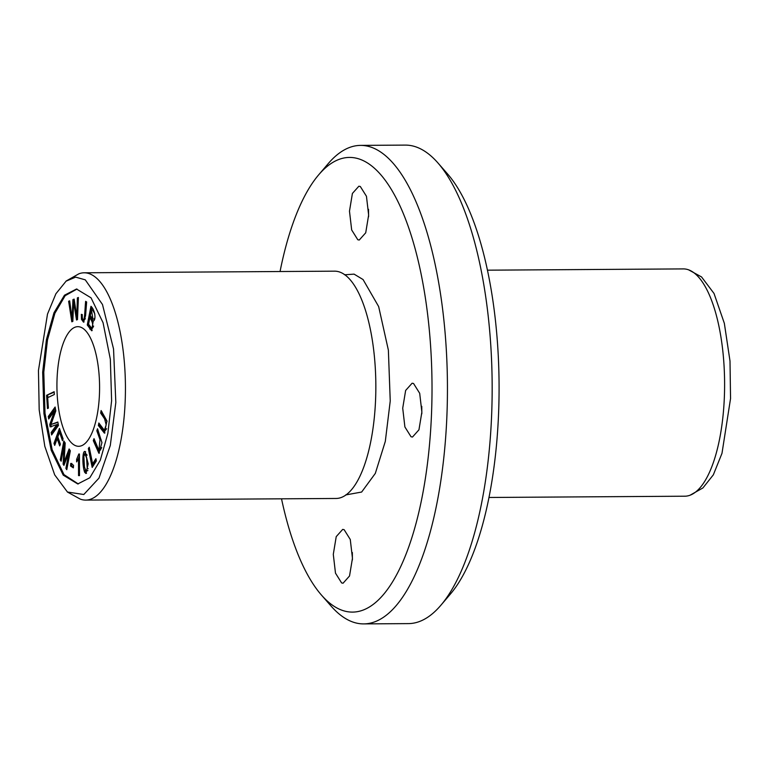 <?xml version="1.0" encoding="UTF-8"?>
<svg xmlns="http://www.w3.org/2000/svg" width="769" height="769" viewBox="0 0 769 769"><rect width="100%" height="100%" fill="white"/><g stroke="black" fill="none" stroke-linecap="round" stroke-linejoin="round"><path stroke-width="1.15" d="M487.479 270.179L683.353 268.91A113.649 40.517 89.6 0 1 688.63 269.842A113.649 40.517 89.6 0 1 724.263 399.207A113.649 40.517 89.6 0 1 690.091 495.207A113.649 40.517 89.6 0 1 684.823 496.207L488.949 497.476M71.815 321.807L72.834 321.404L73.651 301.948L76.506 319.991L77.477 319.625L78.4 297.488L77.381 297.872L76.813 316.828L74.141 299.122L72.93 299.593L72.142 318.626L69.662 300.852L68.633 301.246L71.815 321.807M93.366 321.106L93.049 321.115C96.356 320.423 95.173 310.09 90.973 306.302L87.262 324.979L91.665 330.766L93.203 321.125M46.611 395.295L47.486 408.56L48.38 408.137L47.688 397.679L54.339 394.507L54.157 391.7L46.611 395.295L54.195 392.2M60.28 459.881L61.145 461.198L64.173 445.088L63.116 464.168L63.923 465.399L68.883 452.547L65.903 468.379L66.778 469.696L70.335 450.769L69.123 448.942L64.087 462.131L65.192 443.011L63.837 440.964L60.28 459.881L61.395 459.881M70.527 465.995L73.353 467.869L73.555 465.274L70.729 463.409L70.527 465.995L71.642 465.995L71.844 463.399M96.827 430.755L99.98 439.618L98.932 450.432L94.01 438.638L93.299 440.637L98.874 453.258L101.941 442.723L97.538 428.756L96.827 430.755L98.096 430.323M100.652 413.068L104.603 418.865L106.17 424.863L104.363 430.294L98.845 422.998L98.384 425.526L104.401 433.139L106.949 420.931L101.114 410.54L100.652 413.068L101.768 413.059L101.998 411.838M92.184 467.437L96.346 460.919L95.894 458.699L92.616 463.842L89.242 447.222L88.358 448.606L92.184 467.437M57.108 377.723A59.819 21.33 89.6 0 1 77.871 326.671A59.819 21.33 89.6 0 1 99.403 395.247A59.819 21.33 89.6 0 1 78.64 446.299A59.819 21.33 89.6 0 1 57.108 377.723M78.284 483.941L63.942 474.588L52.129 449.605L45.015 413.28L43.785 372.196L47.486 339.956L54.878 313.31L65.154 295.69L77.015 289.048M85.619 451.874C82.196 448.5 82.1 465.485 84.667 472.291L85.926 473.493L88.185 463.89L85.128 451.711M48.284 416.51L48.726 418.98L54.551 410.896L49.735 424.575L50.158 426.872L56.896 424.555L51.167 432.495L51.619 434.956L58.454 425.468L57.829 422.027L50.956 424.498L55.82 410.877L55.118 407.022L48.284 416.51L49.399 416.5L55.349 408.252M84.869 319.404L83.754 319.414C82.658 320.221 82.168 318.606 82.273 314.579L81.351 314.338L81.495 319.385L83.523 322.163L85.58 315.703L86.637 301.977L85.638 301.333C84.984 307.513 84.753 318.626 83.754 319.414L84.869 319.404L85.321 318.472M53.993 443.338L54.705 445.395L57.185 438.618L59.722 445.914L60.367 444.155L57.829 436.869L59.521 432.245L62.452 440.675L63.096 438.916L59.444 428.429L53.993 443.338L55.108 443.338L59.992 429.996M79.486 475.627L79.438 454.008L78.823 453.989L76.621 459.343L76.631 461.9L78.505 458.757L78.544 475.607L79.486 475.627M437.974 162.99L447.596 173.986A227.297 81.043 89.6 0 1 499.071 383.76A227.297 81.043 89.6 0 1 450.317 594.177L440.839 605.299A239.265 85.311 -90.4 0 0 491.439 419.413A239.265 85.311 -90.4 0 0 437.974 162.99A239.265 85.311 -90.4 0 0 405.301 145.101L360.594 145.389A239.265 85.311 89.6 0 1 446.731 419.701A239.265 85.311 89.6 0 1 363.699 623.899A239.265 85.311 89.6 0 1 331.026 606.01L321.404 595.014A227.297 81.043 -90.4 0 0 431.332 418.019A227.297 81.043 -90.4 0 0 399.774 205.429A227.297 81.043 -90.4 0 0 318.683 174.823A227.297 81.043 -90.4 0 0 280.051 271.524M363.699 623.899L408.406 623.611A239.265 85.311 -90.4 0 0 440.839 605.299M318.683 174.823L328.161 163.701A239.265 85.311 89.6 0 1 360.594 145.389M111.611 400.774L107.843 433.408L100.297 460.218L89.819 477.76L77.775 483.961L63.231 475.146L51.206 450.269L43.939 413.703L42.67 372.206L46.428 339.562L53.984 312.752L64.461 295.219L76.506 289.019L91.05 297.834L103.065 322.711L110.342 359.267L111.611 400.774M38.45 370.456L47.495 314.098L55.906 293.748L66.096 281.156L75.641 277.128L85.282 279.849L102.488 304.505L113.543 348.963L115.831 402.523L110.294 445.453L98.99 478.107L83.802 494.505L67.461 492.035L54.686 474.867L44.813 446.328L39.19 409.896L38.45 370.456M66.086 281.06L78.909 273.793A113.649 40.517 89.6 0 1 84.177 272.793A113.649 40.517 89.6 0 1 125.097 403.091A113.649 40.517 89.6 0 1 85.647 500.09A113.649 40.517 89.6 0 1 80.37 499.158L67.451 492.054M368.591 216.791L368.534 209.331M352.404 559.976L352.346 552.517M421.825 413.799L421.768 406.34M84.177 272.793L334.582 271.169A113.649 40.517 89.6 0 1 346.213 275.85A113.649 40.517 89.6 0 1 375.503 401.466A113.649 40.517 89.6 0 1 347.626 493.64A113.649 40.517 89.6 0 1 336.053 498.466L85.647 500.09M360.315 186.502L366.457 196.287L368.639 215.07L365.717 232.805L359.248 240.034L357.806 239.755L351.673 229.96L349.482 211.177L352.404 193.442L358.873 186.213L360.315 186.502M344.137 529.687L350.27 539.473L352.462 558.256L349.53 575.991L343.061 583.219L341.619 582.931L335.486 573.145L333.294 554.362L336.226 536.627L342.686 529.399L344.137 529.687M413.549 383.5L419.691 393.295L421.873 412.078L418.951 429.813L412.482 437.042L411.04 436.754L404.898 426.968L402.716 408.185L405.638 390.45L412.107 383.222L413.549 383.5M281.521 498.821A227.297 81.043 -90.4 0 0 321.404 595.014M346.338 494.823L361.641 492.045L375.31 473.416L385.307 441.387L390.239 400.995L388.374 350.135L378.656 306.571L363.064 279.541L354.076 274.129L344.925 274.773M688.63 269.842L701.549 276.946L714.026 293.47L724.34 323.307L730.002 361.046L730.55 398.544L721.985 453.335L713.334 474.838L702.914 487.94L690.091 495.207M93.03 466.11L89.502 448.548M88.358 448.606L89.473 448.596M92.616 463.842L93.731 463.832L96.163 460.025M107.035 421.547L101.768 413.059M98.384 425.526L99.499 425.517L99.72 424.296M104.94 432.947L99.499 425.517M104.363 430.294L105.478 430.284L106.622 428.708M101.902 442.367L97.942 430.755M93.299 440.637L94.568 440.195M99.441 453.047L94.414 440.627M98.932 450.432L100.047 450.423L101.729 447.568M73.411 467.158L71.642 465.995M65.077 445.078L64.173 445.088L64.702 442.281M64.087 462.131L65.192 462.121M65.432 461.506L69.825 450.009M65.903 468.379L67.018 468.379M68.883 452.547L69.998 452.537M64.336 464.322L64.346 462.131M63.116 464.168L64.231 464.168M47.88 397.583L47.726 395.285M86.051 471.253L84.446 467.043L83.84 456.277L85.013 453.95L86.618 458.161L87.243 468.686L86.051 471.253L87.897 470.561M86.503 473.291L85.061 470.013M84.292 454.585L85.667 451.903M87.118 455.171L86.128 453.95L85.013 453.95M49.62 417.74L49.399 416.5M50.956 424.498L57.896 422.392M52.513 433.716L52.292 432.486L58.011 424.546L56.896 424.555M51.167 432.495L52.292 432.486M51.273 426.872L50.86 424.565L55.666 410.896L54.551 410.896M49.735 424.575L50.86 424.565M84.052 321.98L82.485 318.587M55.281 443.828L55.108 443.338M63.02 439.099L60.636 432.236L59.521 432.245M60.299 444.347L58.3 438.618L57.185 438.618M78.544 475.607L79.486 475.598M78.505 458.757L79.447 458.757M77.736 460.343L79.438 455.959M76.621 459.343L77.736 459.333M89.858 317.77C92.924 322.346 93.462 325.768 91.501 328.046L88.589 324.201L89.858 317.77L90.982 317.77L93.078 321.202M90.886 327.738L92.616 328.036L92.001 327.729L92.616 328.036L93.626 326.085M91.424 309.917L92.953 319.125L90.3 315.569L91.424 309.917L92.54 309.917L94.837 313.896M92.184 330.545L88.377 324.979L91.819 307.648M87.262 324.979L88.377 324.979M92.953 319.125L94.078 319.116L94.914 317.751M72.844 321.24L72.44 318.626M68.633 301.246L69.719 301.237M72.142 318.626L72.959 318.626M72.93 299.593L74.199 299.526M73.939 301.938L74.045 299.583M76.813 316.828L77.592 316.818M77.381 297.872L78.38 297.872M73.651 301.948L74.593 301.938M77.496 319.173L77.121 316.828M104.603 418.865L105.728 418.855M99.98 439.618L101.104 439.608M87.243 468.686L88.166 468.677M84.667 472.291L85.782 472.281M81.495 319.385L82.61 319.385M89.819 329.065L90.944 329.065M344.368 274.668L344.973 274.658M346.396 494.842L345.79 494.842M92.568 328.036L91.453 328.046"/></g></svg>
